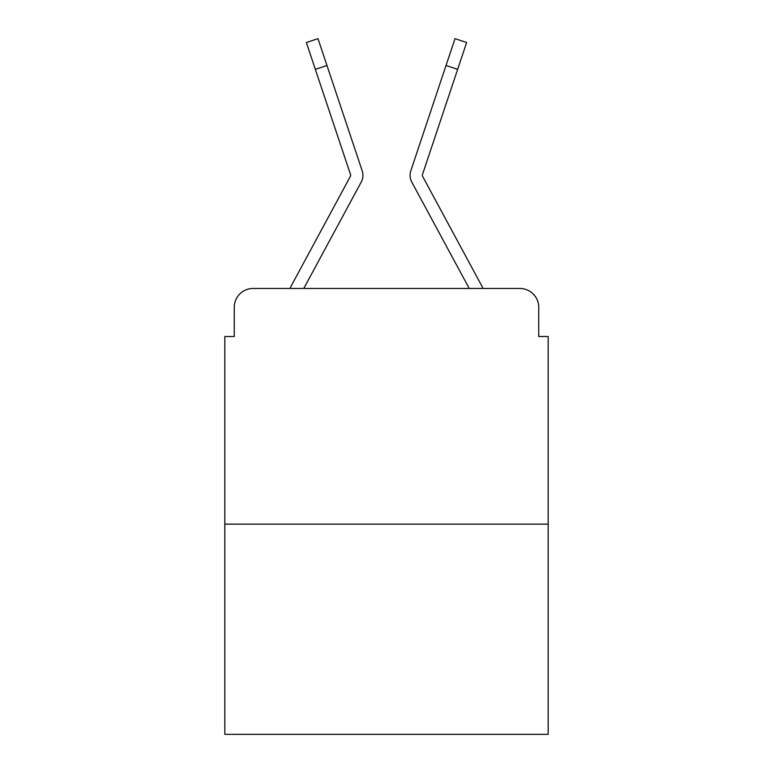<?xml version="1.0" encoding="UTF-8"?>
<svg xmlns="http://www.w3.org/2000/svg" width="773" height="773" viewBox="0 0 773 773"><rect width="100%" height="100%" fill="white"/><g stroke="black" fill="none" stroke-linecap="round" stroke-linejoin="round"><path stroke-width="1.16" d="M234.258 307.316L234.258 336.535L234.258 307.316A18.852 18.852 0 0 1 253.109 288.464L290.039 288.464A47.134 47.134 0 0 1 291.769 284.918L350.449 176.234A1.884 1.884 0 0 0 350.584 174.737L306.369 42.534L317.993 38.65L326.96 65.473L315.345 69.357M548.173 524.133L224.827 524.133L224.827 734.35L548.173 734.35L548.173 336.535L538.742 336.535L538.742 307.316A18.852 18.852 0 0 0 519.891 288.464L253.109 288.464M224.827 524.133L224.827 336.535L234.258 336.535M348.246 206.111L303.779 288.464L348.246 206.111L303.779 288.464L348.246 206.111L303.779 288.464L348.246 206.111L303.779 288.464L348.246 206.111L303.779 288.464L348.246 206.111L303.779 288.464L348.246 206.111L303.779 288.464L348.246 206.111L303.779 288.464L348.246 206.111L303.779 288.464L348.246 206.111L303.779 288.464L312.968 288.464M460.032 288.464L469.221 288.464L424.754 206.111M422.319 175.336A1.884 1.884 0 0 1 422.416 174.737A1.884 1.884 0 0 0 422.319 175.336A1.884 1.884 0 0 1 422.416 174.737A1.884 1.884 0 0 0 422.319 175.336A1.884 1.884 0 0 1 422.416 174.737A1.884 1.884 0 0 0 422.319 175.336A1.884 1.884 0 0 1 422.416 174.737A1.884 1.884 0 0 0 422.319 175.336A1.884 1.884 0 0 1 422.416 174.737A1.884 1.884 0 0 0 422.319 175.336A1.884 1.884 0 0 1 422.416 174.737A1.884 1.884 0 0 0 422.319 175.336A1.884 1.884 0 0 1 422.416 174.737A1.884 1.884 0 0 0 422.319 175.336A1.884 1.884 0 0 1 422.416 174.737A1.884 1.884 0 0 0 422.319 175.336A1.884 1.884 0 0 1 422.416 174.737A1.884 1.884 0 0 0 422.319 175.336A1.884 1.884 0 0 1 422.416 174.737A1.884 1.884 0 0 0 422.319 175.336A1.884 1.884 0 0 1 422.416 174.737A1.884 1.884 0 0 0 422.551 176.234A1.884 1.884 0 0 1 422.319 175.336A1.884 1.884 0 0 0 422.551 176.234A1.884 1.884 0 0 1 422.319 175.336A1.884 1.884 0 0 0 422.551 176.234A1.884 1.884 0 0 1 422.319 175.336A1.884 1.884 0 0 0 422.551 176.234A1.884 1.884 0 0 1 422.319 175.336A1.884 1.884 0 0 0 422.551 176.234A1.884 1.884 0 0 1 422.319 175.336A1.884 1.884 0 0 0 422.551 176.234A1.884 1.884 0 0 1 422.319 175.336A1.884 1.884 0 0 0 422.551 176.234A1.884 1.884 0 0 1 422.319 175.336A1.884 1.884 0 0 0 422.551 176.234A1.884 1.884 0 0 1 422.319 175.336A1.884 1.884 0 0 0 422.551 176.234A1.884 1.884 0 0 1 422.319 175.336A1.884 1.884 0 0 0 422.551 176.234A1.884 1.884 0 0 1 422.319 175.336A1.884 1.884 0 0 0 422.551 176.234A1.884 1.884 0 0 1 422.319 175.336A1.884 1.884 0 0 0 422.551 176.234A1.884 1.884 0 0 1 422.319 175.336A1.884 1.884 0 0 0 422.551 176.234A1.884 1.884 0 0 1 422.319 175.336A1.884 1.884 0 0 0 422.551 176.234A1.884 1.884 0 0 1 422.319 175.336A1.884 1.884 0 0 0 422.551 176.234A1.884 1.884 0 0 1 422.319 175.336A1.884 1.884 0 0 0 422.551 176.234A1.884 1.884 0 0 1 422.319 175.336A1.884 1.884 0 0 0 422.551 176.234A1.884 1.884 0 0 1 422.319 175.336A1.884 1.884 0 0 0 422.551 176.234A1.884 1.884 0 0 1 422.319 175.336A1.884 1.884 0 0 0 422.551 176.234A1.884 1.884 0 0 1 422.319 175.336A1.884 1.884 0 0 0 422.551 176.234L481.231 284.918A47.134 47.134 0 0 1 482.961 288.464L519.891 288.464M538.742 336.535L538.742 307.316M303.779 288.464L361.233 182.061A14.136 14.136 0 0 0 362.199 170.852L326.96 65.473M469.221 288.464L411.767 182.061A14.136 14.136 0 0 1 410.801 170.852L455.007 38.65L466.631 42.534L457.655 69.357L446.04 65.473M350.449 176.234A1.884 1.884 0 0 0 350.584 174.737A1.884 1.884 0 0 1 350.681 175.336A1.884 1.884 0 0 0 350.584 174.737A1.884 1.884 0 0 1 350.681 175.336A1.884 1.884 0 0 0 350.584 174.737A1.884 1.884 0 0 1 350.681 175.336A1.884 1.884 0 0 0 350.584 174.737A1.884 1.884 0 0 1 350.681 175.336A1.884 1.884 0 0 0 350.584 174.737A1.884 1.884 0 0 1 350.681 175.336A1.884 1.884 0 0 0 350.584 174.737A1.884 1.884 0 0 1 350.681 175.336A1.884 1.884 0 0 0 350.584 174.737A1.884 1.884 0 0 1 350.681 175.336A1.884 1.884 0 0 0 350.584 174.737A1.884 1.884 0 0 1 350.681 175.336A1.884 1.884 0 0 0 350.584 174.737A1.884 1.884 0 0 1 350.681 175.336A1.884 1.884 0 0 0 350.584 174.737A1.884 1.884 0 0 1 350.681 175.336A1.884 1.884 0 0 0 350.584 174.737A1.884 1.884 0 0 1 350.681 175.336A1.884 1.884 0 0 0 350.584 174.737A1.884 1.884 0 0 1 350.449 176.234A1.884 1.884 0 0 0 350.681 175.336A1.884 1.884 0 0 1 350.449 176.234A1.884 1.884 0 0 0 350.681 175.336A1.884 1.884 0 0 1 350.449 176.234A1.884 1.884 0 0 0 350.681 175.336A1.884 1.884 0 0 1 350.449 176.234A1.884 1.884 0 0 0 350.681 175.336A1.884 1.884 0 0 1 350.449 176.234A1.884 1.884 0 0 0 350.681 175.336A1.884 1.884 0 0 1 350.449 176.234A1.884 1.884 0 0 0 350.681 175.336A1.884 1.884 0 0 1 350.449 176.234A1.884 1.884 0 0 0 350.681 175.336A1.884 1.884 0 0 1 350.449 176.234A1.884 1.884 0 0 0 350.681 175.336A1.884 1.884 0 0 1 350.449 176.234A1.884 1.884 0 0 0 350.681 175.336M422.416 174.737L457.655 69.357"/></g></svg>
